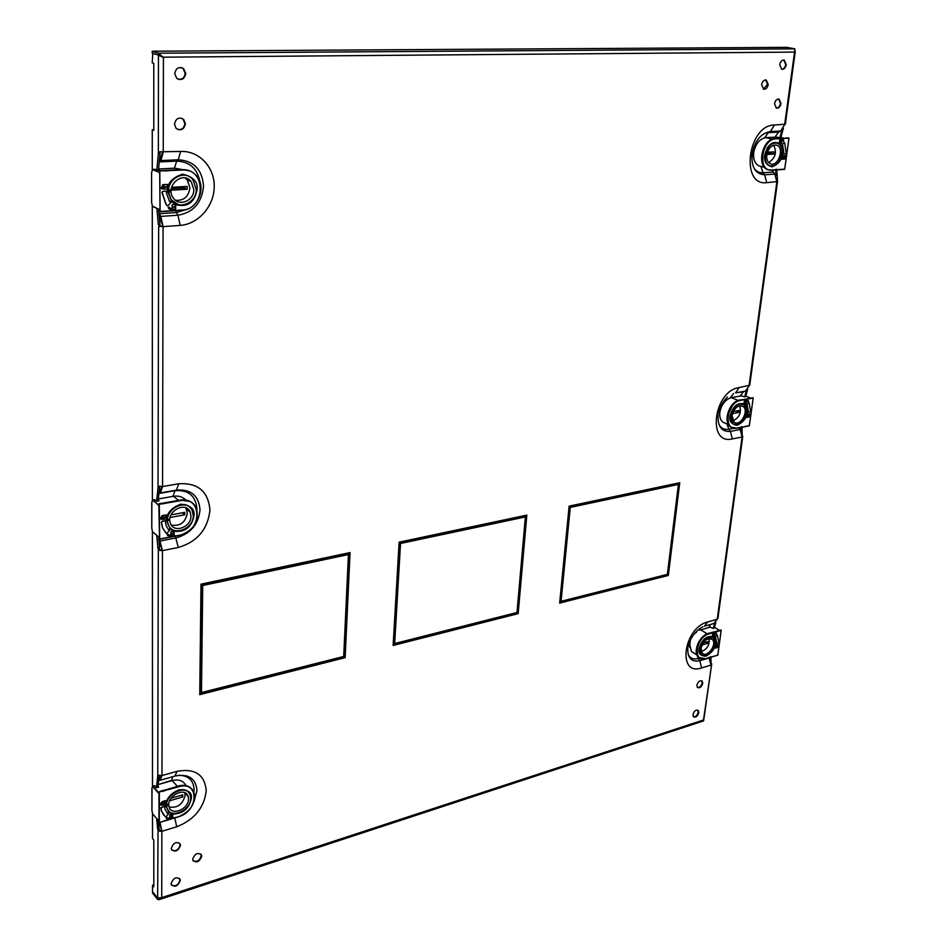 <?xml version="1.0" encoding="UTF-8"?>
<svg xmlns="http://www.w3.org/2000/svg" width="947" height="947" viewBox="0 0 947 947"><rect width="100%" height="100%" fill="white"/><g stroke="black" fill="none" stroke-linecap="round" stroke-linejoin="round"><path stroke-width="1.42" d="M747.68 389.43L745.597 396.698L744.662 396.852L746.414 390.661M156.646 818.528L157.711 829.536L159.132 829.11L158.256 820.422M186.393 178.947L186.014 178.19M156.894 208.482L158.291 224.688L159.936 224.569L158.611 209.311M156.764 535.398L157.983 548.763L159.51 548.467L158.8 537.754M715.825 622.487L714.145 628.133L713.257 628.394L714.76 623.256M783.406 128.33L780.778 137.717L779.807 137.777L781.855 130.26M159.167 775.593L157.758 775.984L156.433 787.703L154.562 785.596L152.609 786.448L158.244 792.876M157.865 787.288L159.203 775.605M158.149 500.975L159.593 486.947L158.042 487.208L156.61 501.247L154.598 499.614L152.514 500.312L158.847 504.929M158.48 170.081L160.031 153.118L158.362 153.189L156.823 170.164L154.657 169.193L152.408 169.643L159.214 172.259L152.668 169.288M710.972 656.697L710.984 662.722M710.155 659.633L710.072 656.981M742.01 426.683L742.128 434.874M741.158 431.098L741.087 426.884M776.765 169.217L777.523 181.575L766.668 182.676C740.021 186.299 747.822 124.897 774.397 125.004L785.359 124.211L795.255 51.659M775.818 175.55L775.794 169.324M651.051 579.138L667.481 574.959L672.974 530.249M579.386 597.344L649.382 579.564L649.464 578.877M564.448 553.995L569.419 506.917L587.353 503.117L587.436 502.265M589.07 502.75L660.296 487.634L660.39 486.805M559.724 602.339L577.694 597.77L577.765 597.072M561.062 601.309L565.572 555.344L564.294 555.64L559.653 603.097L578.522 598.291L578.676 596.847L561.062 601.309L560.233 600.789L564.661 555.558M661.989 487.267L678.407 484.414L672.879 529.409L674.039 529.136L679.757 482.71L662.083 486.45L661.917 487.918L678.407 484.414M672.962 528.722L678.798 482.911M498.3 617.941L517.346 613.1L521.513 565.643M415.851 638.882L496.595 618.379L496.654 617.657M396.166 593.189L396.817 593.035L399.741 542.927L420.504 538.523L420.563 537.624M422.267 538.145L504.692 520.661L504.763 519.785M393.171 644.647L414.123 639.332L414.17 638.586M394.674 643.534L397.539 594.598L396.059 594.941L393.123 645.452L414.904 639.912L414.999 638.373L394.674 643.534L393.905 642.942L396.71 594.799M506.432 520.282L524.52 516.446L525.36 516.944L521.158 564.791L522.495 564.483L526.84 515.109L506.515 519.418L506.385 520.98L525.36 516.944M521.229 564.069L525.94 515.298M322.098 662.711L344.388 657.04L346.744 606.471M226.238 687.06L320.346 663.149L320.37 662.391M200.373 638.787L201.391 638.55L202.019 584.891L226.333 579.73L226.345 578.771M228.144 579.351L324.584 558.884L324.62 557.949M199.758 693.784L224.463 687.51L224.475 686.717M201.474 692.553L202.09 640.267L200.362 640.669L199.746 694.648L225.173 688.185L225.197 686.539L201.474 692.553L200.776 691.878L201.368 640.432M326.384 558.505L347.644 553.983L348.425 554.551L346.057 605.63L347.596 605.275L350.059 552.563L326.419 557.57L326.348 559.239L348.425 554.551M346.093 604.849L346.827 604.683L349.242 552.728M159.996 822.375L161.866 831.277L159.416 822.552M159.487 539.21L162.434 550.609L158.587 539.068M159.936 224.569L160.114 226.108L158.658 226.297L163.085 226.676L159.037 215.17M702.769 683.367L702.248 681.118C699.892 680.124 698.105 681.485 696.862 685.202L697.383 687.427C699.738 688.445 701.538 687.084 702.769 683.367M702.248 681.118L701.62 680.727L702.153 682.976C701.277 686.09 699.703 687.581 697.406 687.451M698.815 712.689L698.33 710.534C695.986 709.516 694.198 710.877 692.944 714.594L693.429 716.737C695.761 717.767 697.56 716.417 698.815 712.689M698.33 710.534L697.714 710.132L698.199 712.286C697.323 715.399 695.737 716.891 693.441 716.761M185.423 123.785L183.742 119.5C178.983 116.753 175.893 118.304 174.485 124.152L176.059 128.319C180.841 131.207 183.955 129.692 185.423 123.785M181.623 118.197L183.162 119.275L184.831 123.56C184.156 128.082 181.765 130.059 177.645 129.479M185.766 73.487L183.623 68.657C178.9 66.349 175.929 68.006 174.71 73.653L176.71 78.352C181.481 80.815 184.487 79.205 185.766 73.487M181.599 67.604L183.031 68.468L185.162 73.286C184.558 77.725 182.25 79.726 178.225 79.299M201.735 856.266L201.604 855.236C198.041 852.051 195.07 853.354 192.691 859.13L192.821 860.113C196.384 863.333 199.355 862.042 201.735 856.266M200.776 853.945L201.238 855.686C199.805 860.444 197.106 862.172 193.141 860.847M180.51 845.387L180.392 844.416C176.758 841.066 173.715 842.345 171.277 848.252L171.395 849.187C175.017 852.56 178.06 851.294 180.51 845.387M179.634 843.138L180.179 844.996C178.652 849.944 175.858 851.637 171.809 850.086M180.273 880.509L180.155 879.597C176.58 876.33 173.561 877.62 171.111 883.48L171.218 884.356C174.804 887.659 177.811 886.38 180.273 880.509M179.445 878.366L179.942 880.118C178.391 885.043 175.609 886.735 171.596 885.208M768.23 84.543L766.218 79.998C763.898 79.808 762.359 81.371 761.613 84.709L763.602 89.231C765.934 89.444 767.472 87.882 768.23 84.543M765.673 79.915L767.484 84.39L763.412 89.172M781.003 103.531L779.085 99.092C776.789 98.879 775.262 100.429 774.492 103.744L776.386 108.171C778.694 108.396 780.221 106.857 781.003 103.531M778.659 99.009L780.506 103.412C779.855 106.431 778.458 108.017 776.327 108.147M786.247 64.645L784.199 60.052C781.938 59.91 780.446 61.472 779.701 64.739L781.737 69.32C783.998 69.486 785.501 67.924 786.247 64.645M783.808 59.981L785.738 64.55C785.11 67.545 783.737 69.131 781.63 69.297M661.172 488.084L661.349 486.604L589.164 501.898L588.998 503.413L661.172 488.084L660.296 487.634M650.234 580.049L650.4 578.641L579.457 596.646L579.304 598.09L650.234 580.049L649.382 579.564M569.123 506.148L564.376 554.717L565.655 554.409L570.272 507.403L588.205 503.591L588.359 502.076L569.123 506.148M673.921 530.036L672.772 530.308L667.351 574.344L651.122 578.463L650.956 579.872L668.333 575.445L673.921 530.036M505.52 521.158L505.651 519.595L422.326 537.245L422.232 538.867L505.52 521.158L504.692 520.661M497.4 618.924L497.518 617.432L415.899 638.148L415.804 639.687L497.4 618.924L496.595 618.379M399.137 542.158L396.118 593.958L397.598 593.603L400.534 543.471L421.308 539.056L421.415 537.446L399.137 542.158M522.413 565.43L521.075 565.738L516.979 612.496L498.359 617.219L498.24 618.711L518.163 613.644L522.413 565.43M325.354 559.452L325.425 557.783L228.168 578.38L228.132 580.109L325.354 559.452L324.584 558.884M321.092 663.776L321.151 662.19L226.25 686.267L226.215 687.913L321.092 663.776L320.346 663.149M200.989 584.145L200.373 639.604L202.102 639.201L202.729 585.518L227.055 580.345L227.091 578.617L200.989 584.145M347.549 606.281L346.01 606.636L343.702 656.472L322.122 661.941L322.063 663.527L345.146 657.656L347.549 606.281M708.901 657.419L710.972 665.09L701.585 667.931C677.058 676.632 683.261 627.814 707.752 621.919L717.222 619.255L717.933 618.296L742.708 436.768M742.152 436.046L742.768 436.295L742.069 437.017L732.303 438.911C706.746 445.374 713.683 390.803 739.181 387.56L749.74 385.192L777.487 181.848M159.51 548.467L159.676 549.84L158.327 550.254L162.434 550.633L178.332 547.484C197.248 541.814 207.784 529.349 209.95 510.09C208.304 491.375 197.887 482.603 178.711 483.775L162.564 486.545L163.085 226.641L180.202 225.398C198.361 224.167 214.069 206.221 214.223 186.737C214.638 167.24 199.13 150.537 180.628 151.461L158.741 151.816L158.362 153.189L158.457 55.281L163.429 57.447L158.457 53.21L152.23 51.221L152.23 53.091L158.457 55.092L158.457 53.21L794.864 48.842L786.839 47.35L152.23 51.221M159.132 829.11L159.297 830.353L158.031 830.933L161.866 831.312L176.71 826.79C194.395 819.723 204.232 807.684 206.245 790.662C204.682 774.563 194.952 768.112 177.042 771.32L161.984 775.557L158.09 775.143L157.758 775.984L158.327 550.254M152.538 891.825L157.64 898.194L157.64 899.461L152.538 893.08L152.609 891.802M160.031 899.354L703.609 720.892L711.599 664.758M157.64 899.461L159.262 899.603L161.736 897.614L157.64 898.064L152.538 891.695L152.526 885.196L153.805 884.794M795.089 50.724L794.533 52.085L794.864 48.842M160.493 55.684L162.647 57.187L158.457 55.092M784.661 124.554L780.707 131.029L778.564 132.118L774.918 137.185M771.994 170.176L774.859 174.094L776.836 181.931L749.041 385.82M749.041 385.879L745.419 391.135L743.454 391.762L740.045 396.106M738.79 427.571L740.223 429.512L742.069 436.993M717.222 619.255L713.896 623.517L705.231 625.967M710.534 624.464L708.877 627.518M711.055 663.823L711.682 664.131L703.491 719.992L161.736 897.614L161.866 831.312M711.209 662.651L711.386 663.764M742.259 434.851L742.448 436.022M744.614 396.84L741.489 395.846L731.439 397.622C725.343 399.456 721.472 404.333 719.85 412.265C719.353 416.858 720.407 420.172 723.011 422.22L725.224 423.202M772.184 139.185L765.922 137.635L776.398 137.114L779.807 137.777M707.22 633.792L700.638 629.862L710.297 627.115L713.257 628.394M152.266 170.152L152.254 129.751L153.781 130.366L153.781 63.378L152.23 62.869L152.798 53.269M162.647 57.187L794.533 52.085L784.672 124.495M158.836 212.696L160.812 216.401L163.085 226.641M163.239 152.23L160.895 160.588L159.06 162.292M159.274 159.996L160.517 158.871L162.47 152.171M162.564 486.545L160.398 492.878L158.776 493.624M158.978 491.742L160.043 491.268L161.842 486.569M161.984 775.557L159.96 780.328L158.528 780.387M158.729 778.836L159.629 778.789L161.286 775.64M159.297 830.353L161.215 830.543M157.64 898.064L158.031 830.933M160.161 152.076L160.031 153.118M159.439 55.269L152.23 53.281M162.564 486.486L158.398 486.131L158.042 487.208L158.658 226.297M160.114 226.108L162.328 226.297M159.676 549.84L161.736 550.029M152.526 885.196L153.805 886.783L153.805 840.036L152.514 838.509L152.503 813.272M152.491 786.732L152.396 531.16M152.384 500.691L152.278 205.523M153.781 129.692L152.254 129.751M344.388 657.04L345.146 657.656M226.333 579.73L227.055 580.345M202.019 584.891L202.729 585.518M201.391 638.55L202.102 639.201M346.827 604.683L347.596 605.275M224.463 687.51L225.173 688.185M517.346 613.1L518.163 613.644M420.504 538.523L421.308 539.056M399.741 542.927L400.534 543.471M396.817 593.035L397.598 593.603M521.667 563.962L522.495 564.483M414.123 639.332L414.904 639.912M667.481 574.959L668.333 575.445M587.353 503.117L588.205 503.591M569.419 506.917L570.272 507.403M564.826 553.912L565.655 554.409M673.175 528.675L674.039 529.136M577.694 597.77L578.522 598.291M781.973 139.919L781.5 143.364L779.547 143.471L780.02 140.014L781.677 139.848L779.724 139.943L779.263 143.352C772.468 140.594 767.65 144.489 764.785 155.048L764.785 155.059C763.578 160.943 765.969 164.885 771.971 166.885C778.576 164.056 782.056 159.771 782.4 154.006L785.584 153.911L786.164 153.165L784.72 142.914L783.714 142.843L781.275 145.85L784.009 142.914M788.271 137.848L786.14 138.049M771.947 170.164L784.684 169.087M765.922 137.635C759.553 138.83 755.481 143.837 753.705 152.656C753.102 159.427 754.925 163.855 759.151 165.938L760.607 166.329M780.352 142.062L781.239 141.269L780.21 142.026M783.027 157.794L783.903 157.013L782.885 157.758M761.66 156.764L764.489 146.856M783.276 139.848L781.867 139.884L783.5 139.896L783.678 141.541M784.317 142.701L783.714 142.843M785.477 155.628L784.53 155.639M784.649 158.279L785.418 156.338L784.933 158.362M782.4 155.71L782.234 159.203L782.4 155.71L784.637 155.663L784.163 159.084L782.234 159.203M783.098 140.547L781.879 140.547M782.068 140.594L782.163 139.907M784.53 155.58L785.643 155.675L784.838 159.037L784.175 159.025M784.365 159.072L784.459 158.386M785.217 156.302L784.554 156.291M784.732 156.338L784.826 155.651M782.696 155.781L784.637 155.663M782.565 145.874L783.5 152.645L782.4 154.006L781.275 145.85L779.345 143.423M781.571 145.921L782.826 145.85L783.796 152.716L782.696 154.077M781.05 141.292L780.162 141.967M783.524 157.699L782.838 157.699M783.524 157.711L783.725 157.036M780.861 154.882L781.251 153.26L781.026 154.906M781.784 154.539C779.535 162.955 775.51 166.696 769.698 165.772C766.289 164.103 764.821 160.517 765.33 155.012C767.39 146.371 771.403 142.417 777.369 143.175C780.221 144.394 781.772 147.14 782.009 151.437L781.891 153.781M766.81 154.929C768.502 147.815 771.805 144.571 776.718 145.199C784.874 147.685 778.197 167.288 770.408 163.784C767.591 162.41 766.395 159.463 766.81 154.929M768.644 162.576C775.451 158.102 777.108 152.313 773.628 145.175M767.437 152.242L773.995 151.863L773.699 154.077L766.869 154.479M773.699 154.077L770.55 153.094L767.117 153.296M770.55 153.094L770.692 152.053M171.62 780.387L159.546 784.175M186.654 775.913L185.707 776.374M187.198 776.043L186.228 776.587M715.908 655.75L717.862 654.993L721.176 630.11M714.76 633.425L714.393 636.171L712.594 636.692L712.961 633.934L714.512 633.271L712.712 633.792L712.345 636.502C706.024 635.922 701.632 639.994 699.17 648.731L699.17 648.742C698.152 653.525 700.437 656.011 706 656.2C712.061 652.554 715.198 648.47 715.423 643.972L718.868 642.634L717.317 635.058L714.239 637.97L716.701 635.259M718.809 630.406L719.377 630.915L709.445 633.768L708.877 633.259L721.129 630.075M705.645 658.781L715.873 655.762M706.095 658.579L705.657 658.71C692.458 663.291 695.891 637.106 709.007 633.898L721.188 630.394L717.79 655.087L706.095 658.579L715.825 655.774M713.304 635.425L714.204 634.668L713.091 635.307M716.039 646.896L716.95 646.138L715.837 646.777M689.605 644.126L691.428 651.536L693.63 652.897M696.436 649.5C697.099 643.782 699.951 639.012 704.994 635.188M708.948 633.247L710.83 633.117M708.167 633.567L709.007 633.898M717.128 631.306L718.513 630.678M715.968 655.691L717.672 655.229M716.346 633.093L714.665 633.365M716.027 633.626L714.689 633.223M717.175 634.999L716.441 635.106M718.584 644.706L717.4 644.848M718.264 645.238L717.234 646.848M715.459 645.274L715.34 648.162L715.459 645.274L717.495 644.895L717.128 647.63L715.34 648.162M714.713 633.827L716.37 634.277M717.424 644.694L718.832 644.86L717.139 647.476M717.305 647.582L717.222 646.931M717.447 645.298L718.477 645.345L717.826 646.896M715.707 645.428L717.495 644.895M715.518 637.816L716.417 642.682L715.423 643.972L714.239 637.97L712.689 636.668M714.5 638.112L715.66 637.781L716.666 642.824L715.672 644.126M713.754 635.248L713.091 635.259M716.5 646.718L715.837 646.73M713.825 644.895L714.346 643.652L714.168 644.966M714.819 644.777C711.457 653.915 706.888 657.194 701.135 654.59L699.679 648.588C702.781 639.071 707.362 635.555 713.422 638.018L714.938 644.078M701.04 648.186C703.585 640.361 707.362 637.461 712.345 639.509C717.589 644.173 706.959 658.52 702.236 653.134L701.04 648.186M701.313 651.583C707.208 649.228 709.8 644.883 709.114 638.538M703.076 642.977L707.989 641.545L707.752 643.321L701.952 645.014M707.752 643.321L705.894 642.161M158.208 500.111L159.072 500.809L156.61 501.247M186.677 509.332L186.523 508.137M151.792 528.26L152.526 531.812L158.528 536.819L159.605 539.21L179.587 535.351M151.851 502.372L151.792 528.308L152.538 531.74L158.528 536.819M174.023 531.22C185.115 532.463 191.791 527.183 194.052 515.417L194.052 515.405C194.81 508.87 190.311 505.13 180.534 504.195C170.649 508.681 166.045 514.103 166.708 520.471L162.115 521.312L161.345 522.259L162.41 527.633L165.95 533.019M159.652 539.163L162.706 538.606M162.813 538.535L179.516 535.398M179.374 500.158L179.823 500.797L180.415 500.241C187.932 499.27 193.247 501.886 196.372 508.089C199.379 521.122 194.028 530.154 180.309 535.209C194.052 530.237 199.415 521.181 196.372 508.089M180.557 500.667C202.599 496.027 202.149 531.74 180.344 535.043L159.688 538.997L159.274 504.313L180.557 500.667L179.468 500.205L162.872 503.816L162.576 503.212L180.202 500.075C184.878 499.318 188.903 500.229 192.265 502.821M173.183 533.007L173.171 533.765L171.644 533.836L173.183 533.007M165.595 516.683L165.595 517.453L164.044 517.512L165.595 516.683M165.595 517.453L165.772 516.671M185.695 499.957C182.511 496.761 178.438 495.541 173.479 496.299L158.291 498.974M152.751 499.945L158.563 505.284M176.118 501.294L179.149 500.312M165.358 503.153L162.233 503.271M170.768 534.984L168.957 535.102L170.768 534.984L170.768 535.742L169.17 536.049L167.051 534.333L167.69 535.635M168.957 535.102L168.246 534.996M171.087 531.894L174.141 531.314L170.874 531.717L171.076 535.682L170.874 531.717M163.156 518.66L162.174 518.625L163.156 518.66L162.387 519.572L160.576 518.625L163.168 515.594L162.186 515.559L160.363 518.447L160.919 519.157M162.174 518.625L161.464 518.518M163.476 515.535L166.554 514.979L163.263 515.357L163.251 519.193L163.263 515.357M169.17 535.292L168.021 534.368M166.708 520.886L170.436 529.172L167.217 532.972L166.092 533.149L162.624 527.81L161.558 522.436L162.328 521.489L166.708 520.471M174.141 531.314L174.118 535.102L171.076 535.682M163.168 515.594L161.298 518.234L162.387 518.802M166.554 514.979L166.542 518.802L163.464 519.37M170.223 528.994L168.294 529.361M173.822 531.149L170.436 529.184L168.459 529.551L166.281 525.94L165.453 522.377L166.921 520.649M171.656 533.871L172.413 533.836M172.958 533.587L172.2 533.658M164.056 517.547L164.814 517.512M165.37 517.275L164.6 517.334M169.549 519.595L168.708 519.181L167.844 520.59L169.549 520.294L169.549 519.595L167.856 520.601M193.224 515.57C193.78 529.16 172.484 537.02 168.317 524.591L167.879 523.146C163.831 509.131 187.352 497.435 192.3 510.859L193.224 515.57M190.963 515.985C191.424 527.159 173.928 533.623 170.496 523.431C165.405 511.972 185.837 500.371 190.217 512.138L190.963 515.985M171.324 525.029C180.072 526.508 185.411 522.543 187.34 513.096L185.778 507.793M171.028 514.86L184.795 512.339L184.783 514.789L170.129 517.488M171.016 514.872L182.309 512.812L184.783 514.789M158.504 169.596L159.475 170.022L156.823 170.164M188.098 180.226L187.364 178.687M158.883 209.287L152.431 206.126L151.615 202.48L151.591 172.626L151.615 202.48L152.443 206.292L158.883 209.287L160.007 211.761L159.7 171.182L158.918 172.626M151.65 172.484L152.408 169.655M175.704 204.647C187.601 207.642 194.739 202.504 197.13 189.246L197.13 189.234C197.97 181.753 193.117 176.734 182.593 174.165C171.952 177.894 166.992 183.493 167.702 190.998L162.754 191.282L161.913 192.265L165.879 204.185L167.181 205.629M163.334 211.524L160.043 211.749L163.358 211.536M163.476 211.501L182.38 209.985L160.126 211.477L159.794 170.922L182.629 170.069C206.363 168.021 205.83 209.417 182.38 209.985M174.662 206.41L174.662 207.286L173.076 207.275L174.662 206.41M174.662 207.286L174.769 206.41M166.494 186.299L166.494 187.186L164.896 187.163L166.494 186.299M166.494 187.186L166.861 186.441M182.073 169.549L174.982 168.164L158.551 168.992M166.423 170.886L182.238 169.549L189.992 170.957M181.445 169.584L159.735 170.685L166.542 170.898M159.238 171.454L159.735 170.685L163.05 170.531M172.07 208.34L170.117 208.34L172.07 208.34L172.07 209.216L170.342 209.334L168.684 208.541L168.294 207.263L169.122 207.215L168.069 207.156L169.3 209.098M172.413 204.801L175.704 204.588L172.188 204.682L172.165 209.086L172.188 204.682M163.878 188.228L162.825 188.169L163.878 188.228L163.878 189.116L161.392 188.382L163.062 184.712L163.89 184.665L162.825 184.606L161.156 188.275L162.02 188.938M164.222 184.641L167.536 184.452L163.985 184.535L164.21 189.092L163.985 184.535M170.353 208.458L169.122 207.215M167.702 191.353L171.715 201.545L168.246 205.475L167.039 205.499L166.104 204.303L162.15 192.371L162.979 191.401L167.702 190.998M175.704 204.588L175.68 208.979L172.401 209.192M163.89 184.665L162.055 187.802L163.05 188.275M167.536 184.452L167.524 188.903L164.21 189.092M171.49 201.427L169.501 201.557M171.715 201.545L169.584 201.675L166.352 192.892L167.939 191.105M173.147 207.346L173.846 207.251M174.437 207.18L173.609 207.144M164.967 187.234L165.666 187.139M166.27 187.08L165.429 187.032M170.768 190.406L169.856 189.802L169.087 191.59L169.844 191.933L170.768 190.406M196.242 189.293C196.727 202.871 178.663 210.648 171.419 199.817L168.957 194.289C165.204 180.06 184.476 168.4 192.916 179.658L196.242 189.293M193.815 189.447C194.218 200.586 179.409 206.991 173.431 198.148C164.305 186.914 182.392 170.034 191.116 181.564L193.815 189.447M175.55 200.291C183.848 200.871 188.642 196.668 189.909 187.684L187.21 179.835L185.257 178.012M171.561 187.328L187.163 186.417L187.151 189.258L171.099 190.217M171.265 188.678L184.487 187.908L187.151 189.258M184.487 186.571L184.487 187.908M157.948 786.176L158.729 787.052L156.433 787.703M151.934 810.49L152.621 813.864L158.22 820.303L159.167 822.564M152.041 787.916L151.934 810.573L152.621 813.828L158.22 820.303M172.626 814.065C183.008 813.923 189.258 808.584 191.377 798.061L191.377 798.049C192.075 792.272 187.873 789.538 178.746 789.834C169.525 794.853 165.228 800.085 165.843 805.542L160.836 807.708L161.286 810.644L163.76 815.26M159.285 822.529L162.186 821.724M162.209 821.629L178.581 816.693L159.297 822.458L159.333 792.355L158.433 792.828L158.54 792.071M178.107 786.223L178.083 786.957L178.628 786.353C186.559 784.542 191.744 786.768 194.206 793.018C195.579 803.648 190.359 811.567 178.569 816.764M190.264 787.537C187.009 785.252 183.008 784.755 178.273 786.034L162.268 791.503L161.984 790.852L177.432 786.46M171.892 815.817L170.436 816.669L171.892 815.817M172.082 815.805L171.17 816.622M164.802 802.476L163.346 803.328L164.802 802.476M165.003 802.464L164.08 803.281M185.955 785.631C183.398 780.707 178.794 779.026 172.165 780.588L158.09 784.59M164.482 790.496L161.807 790.781M158.966 822.552L159.001 792.071L178.77 786.768C199.344 780.221 198.953 811.342 178.581 816.693M169.643 817.806L167.95 818.019L169.643 817.806L168.14 818.906L166.412 818.161L166.885 817.356L166.163 817.569L166.554 818.48M167.95 818.019L167.157 817.936M169.939 815.083L172.78 814.231L169.738 814.846L169.927 818.374L169.738 814.846M162.541 804.465L161.617 804.453L162.541 804.465L161.819 805.352L160.067 804.571L162.339 801.576L159.865 804.346L160.221 804.903M161.617 804.453L160.824 804.37M162.837 801.718L165.5 800.653L162.635 801.493L162.825 805.057L162.635 801.493M168.152 818.255L167.086 817.581M165.855 806.004L169.335 812.786L166.317 816.456L165.275 816.728L161.487 810.881L161.037 807.933L165.843 805.542M172.78 814.231L172.768 817.533L169.927 818.374M162.541 801.801L160.777 804.216L161.819 804.678M165.701 800.878L165.689 804.216L162.825 805.057M172.496 814.029L169.134 812.562L166.79 812.609M169.335 812.786L167.477 813.343L164.991 809.14L164.671 807.436L166.045 805.767M168.495 805.068L167.714 804.204L166.873 805.447L167.702 805.79M190.596 798.285C191.128 810.762 169.572 819.605 166.956 807.838L166.932 807.744C162.991 795.196 187.068 782.672 190.217 795.492L190.596 798.285M188.489 798.901C188.927 809.176 171.206 816.444 169.051 806.773C165.666 796.474 185.576 785.998 188.181 796.628L188.489 798.901M169.122 807.01C177.574 808.253 182.913 804.323 185.115 795.196L184.748 792.746M171.005 798.25L182.735 794.829L182.724 796.96L169.608 800.795M181.149 795.291L182.724 796.96M746.473 400.617L746.047 403.694L744.176 404.026L744.591 400.948L746.189 400.498L744.318 400.83L743.904 403.872C737.358 402.309 732.765 406.322 730.113 415.899L730.113 415.911C729.012 421.19 731.344 424.339 737.121 425.333C743.454 422.042 746.745 417.852 747.017 412.774L750.628 411.661L749.136 402.889L748.177 402.866L745.869 405.801L748.461 402.984M750.722 398.06L740.933 400.356L750.651 398.071M736.683 428.269L749.373 425.617M737.18 428.139L747.301 426.257M744.934 402.688L745.834 401.919L744.733 402.605M747.645 416.1L748.556 415.331L747.455 416.017M727.213 416.893L732.883 404.286M742.057 399.954L740.14 399.977M747.42 426.221L749.207 425.901M747.929 400.403L746.366 400.569M747.668 401.019L748.592 401.729L748.201 400.522L746.378 400.463M748.84 402.735L748.177 402.866M750.131 413.91L749.077 413.993M749.87 414.514L748.864 416.301M747.053 414.265L746.899 417.426L747.053 414.265L749.184 414.028L748.757 417.082L746.899 417.426M746.402 401.126L748.13 401.824M746.567 401.197L746.65 400.581M747.147 405.73L748.071 411.448L747.017 412.774L745.869 405.801L743.904 403.907M749.089 413.886L750.403 414.028L748.781 416.976M748.947 417.047L748.864 416.36M749.113 414.537L750.095 414.585L749.491 416.349M749.278 414.608L749.361 414.005M747.325 414.384L749.184 414.028M746.141 405.908L747.349 405.695L748.343 411.566L747.29 412.892M745.407 402.546L744.721 402.558M745.336 402.511L745.644 401.907M748.13 415.958L747.443 415.958M748.047 415.922L748.355 415.319M745.431 413.685L745.916 412.265L745.715 413.732M746.414 413.448C743.549 422.409 739.134 425.878 733.179 423.865L730.634 415.804C733.274 406.547 737.689 402.842 743.892 404.7L746.627 410.584L746.532 412.738M732.055 415.544C734.233 407.92 737.867 404.878 742.969 406.417C749.598 410.465 740.305 427.061 734.15 422.173L732.055 415.544M732.919 420.847C739.418 417.686 741.667 412.667 739.702 405.813M738.873 412.442L735.961 411.057L733.274 411.554L739.134 410.465L738.873 412.442L732.469 413.626M725.011 401.41C720.501 406.109 718.82 411.294 719.945 416.952M696.708 631.909L693.95 634.23M690.316 640.113L689.558 647.121M757.127 143.53C753.374 148.987 752.415 154.503 754.238 160.079M175.515 775.924C188.737 773.711 195.899 778.588 196.976 790.567L194.017 801.576M193.886 792.13L194.088 789.585C193.579 780.34 188.524 775.581 178.912 775.285M196.917 509.522L196.929 508.977C195.792 495.837 188.5 489.753 175.065 490.7L176.485 490.084C190.963 489.066 198.811 495.636 200.018 509.794C198.491 524.366 190.56 533.729 176.225 537.896L160.327 540.95M200.042 182.286C197.532 168.708 189.755 161.653 176.698 161.108L178.225 159.759C193.815 160.765 202.256 169.56 203.534 186.168C201.877 202.847 193.342 212.53 177.941 215.218L160.812 216.401M699.537 658.165L698.377 658.508L699.833 660.722L709.232 657.916M687.818 647.701C687.344 657.952 691.346 662.284 699.833 660.722L701.585 667.931M696.838 654.862L698.377 658.508C693.595 659.751 690.174 658.354 688.114 654.294M733.617 428.328L728.87 429.24L730.445 431.382L740.223 429.512M718.098 414.928C717.506 426.493 721.614 431.974 730.445 431.382L732.303 438.911M726.976 423.984L728.87 429.24C724.502 429.95 721.188 428.364 718.939 424.493M773.166 172.07L762.986 172.756L764.679 174.804L774.859 174.094M763.696 133.847L770.456 131.526C760.855 133.314 754.712 140.854 752.025 154.172C751.279 167.299 755.505 174.177 764.679 174.804L766.668 182.676M760.914 166.4L762.986 172.756C759.293 172.946 756.286 171.395 753.954 168.116M717.234 619.208L742.069 437.017M163.239 152.159L163.429 57.447M161.984 775.498L162.434 550.633M764.667 137.812L768.325 132.616L778.564 132.118M780.707 131.029L770.456 131.526L774.397 125.004M743.454 391.762L735.582 392.839L745.419 391.135M733.629 393.478L730.196 397.929M739.181 387.56L735.582 392.839M700.141 628.275L699.419 630.3M707.752 621.919L704.45 626.192M159.333 213.702L176.45 212.542L177.941 215.218L180.202 225.398M175.325 209.926L176.45 212.542L186.512 209.453M160.895 160.588L178.225 159.759L180.628 151.461M174.366 168.187L176.698 161.108L159.392 161.937M175.136 535.635L178.332 547.484M175.953 817.32L163.819 820.978M174.686 817.557L176.71 826.79M160.398 492.878L176.485 490.084L178.711 483.775M172.887 496.394L175.065 490.7L159.001 493.494M158.765 778.576L160.694 778.032M160.517 780.162L174.97 776.078L177.042 771.32M172.567 776.753L171.608 780.742M770.751 166.068L769.189 165.713C766.147 164.305 764.631 161.227 764.655 156.468M766.916 148.549C769.852 143.861 773.178 142.003 776.895 142.985L777.321 143.151M784.791 138.357L780.861 137.398L784.791 138.357M777.665 138.807L784.495 138.463M768.692 169.975L767.745 169.679C756.037 166.021 762.619 138.333 775.202 138.511L788.934 138.238L784.684 169.158L771.533 170.034C757.209 171.821 761.518 138.925 775.735 138.913M767.745 169.679C756.251 166.127 762.891 138.321 775.273 138.511L775.569 138.593C763.187 138.404 756.546 166.21 768.041 169.762L767.745 169.679M771.343 170.259L768.041 169.762L771.533 170.034M784.447 169.371L782.577 169.501M702.189 655.371L700.673 654.377L699.336 648.648M705.823 637.816L712.842 637.544C706.971 635.437 702.461 639.083 699.36 648.494M719.318 630.24L714.369 627.328M710.404 633.176L716.915 631.247M699.726 658.272L698.46 657.289C692.446 651.915 699.442 635.437 708.415 633.377L708.865 633.579C699.94 635.638 692.884 652.246 698.708 657.443L698.46 657.289C692.636 652.092 699.691 635.496 708.616 633.425M720.939 630.015L720.347 630.051M721.058 630.075L718.986 630.453L721.058 630.075M705.551 658.852L698.708 657.443L705.657 658.71M167.122 520.045L167.122 520.033C166.589 508.077 183.978 499.247 190.477 508.042M167.157 520.282L167.891 524.33L167.122 520.317M158.682 537.056L158.812 538.014M152.526 500.371L151.78 502.597M159.546 539.186L158.847 504.787M173.479 496.299L178.652 500.395M179.918 500.123L190.169 501.46M165.63 503.129L176.379 501.223M159.368 503.78L162.73 503.39L159.368 503.78M168.14 190.773L168.14 190.761C167.714 178.912 181.931 170.401 190.371 177.338M178.474 204.623L170.969 199.687L168.14 190.927M152.42 169.702L151.615 172.638M171.656 201.616L175.373 204.481M174.982 168.164L179.291 170.046M159.416 211.311L160.019 211.761M182.629 170.069L182.475 169.643C188.015 169.477 192.632 171.478 196.349 175.633C207.109 187.08 197.793 209.926 182.262 210.27L181.504 210.305M196.349 175.633C207.073 187.056 197.781 209.867 182.286 210.258M166.234 804.962L166.234 804.962C165.678 793.598 184.405 784.152 189.14 793.278M169.205 811.496L166.554 807.495L166.234 805.317L166.554 807.495M158.327 820.481L158.48 821.132M152.834 786.081L158.504 792.485M152.621 786.519L151.922 788.2L151.922 810.561M172.165 780.588L177.385 786.318M178.77 786.768L178.427 786.128C184.132 784.649 188.607 785.596 191.862 788.969M177.598 786.223L164.837 790.437M158.48 821.534L159.262 822.6L162.138 821.736M158.658 792.012L161.937 790.863L158.717 792.059M194.206 793.018C195.603 803.743 190.383 811.674 178.533 816.835L177.894 816.965M734.375 424.493L732.694 423.711L730.279 415.851M734.505 406.618C737.713 403.588 740.684 402.854 743.431 404.416C737.393 402.641 733.014 406.405 730.303 415.733M750.521 398.107L745.751 396.095L750.545 398.095M738.104 400.463L731.439 397.622M752.356 397.811L742.353 399.954M739.678 400.072L753.149 398.178L749.361 425.724L736.742 428.139C722.999 431.489 726.834 402.238 740.483 400.439M732.043 427.807L730.729 427.073C722.549 422.09 729.711 401.173 740.057 400.001L740.329 400.119C729.995 401.291 722.821 422.208 731.001 427.192L730.729 427.073C722.348 421.96 729.45 401.161 739.903 399.965L740.436 399.883M752.853 397.799L751.101 398.202L753.054 397.858M736.588 428.316L731.001 427.192L736.742 428.139M183.031 68.468L183.623 68.657M727.474 397.03C722.963 401.339 719.921 406.76 718.359 413.294M702.863 626.736C695.524 630.714 690.552 637.39 687.948 646.777M775.853 142.725L776.895 142.985C771.059 142.228 767.082 146.217 764.963 154.965M771.912 170.2L782.518 169.513M764.537 167.37L759.151 165.938M777.617 138.807L776.007 138.546M788.993 138.096L784.743 169.122M784.388 138.451L786.436 137.931M769.189 165.713C765.886 164.091 764.478 160.54 764.951 155.036M776.303 142.914L775.38 142.677M769.698 165.772L768.786 165.536M775.842 144.974L776.718 145.199M187.317 776.09L187.317 777.132M714.369 627.293L719.365 630.229M696.933 654.922L691.428 651.536M701.135 654.59L700.543 654.223M710.913 638.645L712.345 639.509M152.514 500.312L151.757 502.561L151.78 528.296M158.8 538.109L159.617 539.198M162.458 503.165L159.262 503.733L158.847 504.964M167.157 520.081C166.66 508.066 184.405 499.223 190.643 508.219M186.595 509.261L190.217 512.138M152.455 206.304L158.954 209.429L159.747 211.666M170.969 199.687L168.187 190.915M181.398 210.317L163.452 211.512M182.179 169.525L188.145 170.271M163.133 170.507L181.386 169.572M168.187 190.797C167.773 178.888 182.144 170.365 190.501 177.42M169.087 191.59L170.638 190.169M187.21 179.835L191.116 181.564M152.609 786.46L151.899 788.153M158.504 792.213L161.83 790.757M177.776 817.048L162.209 821.712M166.27 805.009C165.761 793.693 184.89 784.187 189.258 793.456M166.885 805.447L168.542 804.571M184.807 792.935L188.181 796.628M728.563 424.694L723.011 422.22M753.208 398.012L749.266 425.89M742.188 403.967L741.501 403.682M733.179 423.865L732.481 423.546M741.548 405.813L742.969 406.417"/></g></svg>
